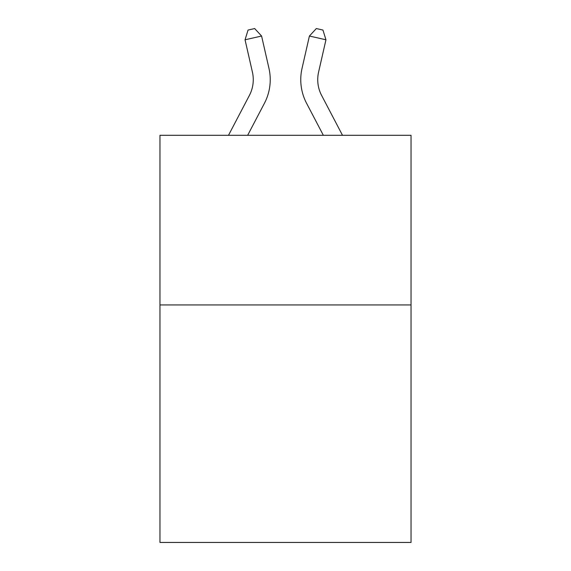 <?xml version="1.0" encoding="UTF-8"?>
<svg xmlns="http://www.w3.org/2000/svg" width="571" height="571" viewBox="0 0 571 571"><rect width="100%" height="100%" fill="white"/><g stroke="black" fill="none" stroke-linecap="round" stroke-linejoin="round"><path stroke-width="0.86" d="M411.034 304.95L411.034 542.45L159.966 542.45L159.966 135.313L411.034 135.313L411.034 304.95L159.966 304.95M228.493 135.313L249.391 95.414A33.932 33.932 -43.6 0 0 252.418 72.132L245.052 39.792L248.05 30.056L254.666 28.55L261.589 36.023L268.962 68.363A50.89 50.89 140.5 0 1 264.423 103.287L247.643 135.313L264.423 103.287M342.507 135.313L321.609 95.414A33.932 33.932 43.6 0 1 318.582 72.132L325.948 39.792L309.411 36.023L302.038 68.363A50.89 50.89 -140.5 0 0 306.577 103.287L323.357 135.313L306.577 103.287M249.391 95.414A33.932 33.932 -39.5 0 0 252.418 72.132A33.932 33.932 -39.5 0 1 249.391 95.414A33.932 33.932 -39.5 0 0 252.418 72.132A33.932 33.932 -39.5 0 1 249.391 95.414A33.932 33.932 -39.5 0 0 252.418 72.132A33.932 33.932 -39.5 0 1 249.391 95.414A33.932 33.932 -39.5 0 0 252.418 72.132A33.932 33.932 -39.5 0 1 249.391 95.414A33.932 33.932 -39.5 0 0 252.418 72.132A33.932 33.932 -39.5 0 1 249.391 95.414A33.932 33.932 -39.5 0 0 252.418 72.132A33.932 33.932 -39.5 0 1 249.391 95.414A33.932 33.932 -39.5 0 0 252.418 72.132A33.932 33.932 -39.5 0 1 249.391 95.414A33.932 33.932 -39.5 0 0 252.418 72.132A33.932 33.932 -39.5 0 1 249.391 95.414A33.932 33.932 -39.5 0 0 252.418 72.132A33.932 33.932 -39.5 0 1 249.391 95.414A33.932 33.932 -39.5 0 0 252.418 72.132A33.932 33.932 -39.5 0 1 249.391 95.414A33.932 33.932 -39.5 0 0 252.418 72.132A33.932 33.932 -39.5 0 1 249.391 95.414A33.932 33.932 -39.5 0 0 252.418 72.132A33.932 33.932 -39.5 0 1 249.391 95.414A33.932 33.932 -39.5 0 0 252.418 72.132A33.932 33.932 -39.5 0 1 249.391 95.414A33.932 33.932 -39.5 0 0 252.418 72.132A33.932 33.932 -39.5 0 1 249.391 95.414A33.932 33.932 -39.5 0 0 252.418 72.132A33.932 33.932 -39.5 0 1 249.391 95.414A33.932 33.932 -39.5 0 0 252.418 72.132A33.932 33.932 -39.5 0 1 249.391 95.414A33.932 33.932 -39.5 0 0 252.418 72.132A33.932 33.932 -39.5 0 1 249.391 95.414A33.932 33.932 -39.5 0 0 252.418 72.132A33.932 33.932 -39.5 0 1 249.391 95.414A33.932 33.932 -39.5 0 0 252.418 72.132A33.932 33.932 -39.5 0 1 249.391 95.414A33.932 33.932 -39.5 0 0 252.418 72.132A33.932 33.932 -39.5 0 1 249.391 95.414A33.932 33.932 -39.5 0 0 252.418 72.132A33.932 33.932 -39.5 0 1 249.391 95.414A33.932 33.932 -39.5 0 0 252.418 72.132A33.932 33.932 -39.5 0 1 249.391 95.414A33.932 33.932 -39.5 0 0 252.418 72.132A33.932 33.932 -39.5 0 1 249.391 95.414A33.932 33.932 -39.5 0 0 252.418 72.132A33.932 33.932 -39.5 0 1 249.391 95.414A33.932 33.932 -39.5 0 0 252.418 72.132A33.932 33.932 -39.5 0 1 249.391 95.414A33.932 33.932 -39.5 0 0 252.418 72.132A33.932 33.932 -39.5 0 1 249.391 95.414A33.932 33.932 -39.5 0 0 252.418 72.132A33.932 33.932 -39.5 0 1 249.391 95.414A33.932 33.932 -39.5 0 0 252.418 72.132M245.052 39.792L261.589 36.023L268.962 68.363M321.609 95.414A33.932 33.932 39.5 0 1 318.582 72.132A33.932 33.932 39.5 0 0 321.609 95.414A33.932 33.932 39.5 0 1 318.582 72.132A33.932 33.932 39.5 0 0 321.609 95.414A33.932 33.932 39.5 0 1 318.582 72.132A33.932 33.932 39.5 0 0 321.609 95.414A33.932 33.932 39.5 0 1 318.582 72.132A33.932 33.932 39.5 0 0 321.609 95.414A33.932 33.932 39.5 0 1 318.582 72.132A33.932 33.932 39.5 0 0 321.609 95.414A33.932 33.932 39.5 0 1 318.582 72.132A33.932 33.932 39.5 0 0 321.609 95.414A33.932 33.932 39.5 0 1 318.582 72.132A33.932 33.932 39.5 0 0 321.609 95.414A33.932 33.932 39.5 0 1 318.582 72.132A33.932 33.932 39.5 0 0 321.609 95.414A33.932 33.932 39.5 0 1 318.582 72.132A33.932 33.932 39.5 0 0 321.609 95.414A33.932 33.932 39.5 0 1 318.582 72.132A33.932 33.932 39.5 0 0 321.609 95.414A33.932 33.932 39.5 0 1 318.582 72.132A33.932 33.932 39.5 0 0 321.609 95.414A33.932 33.932 39.5 0 1 318.582 72.132A33.932 33.932 39.5 0 0 321.609 95.414A33.932 33.932 39.5 0 1 318.582 72.132A33.932 33.932 39.5 0 0 321.609 95.414A33.932 33.932 39.5 0 1 318.582 72.132A33.932 33.932 39.5 0 0 321.609 95.414A33.932 33.932 39.5 0 1 318.582 72.132A33.932 33.932 39.5 0 0 321.609 95.414A33.932 33.932 39.5 0 1 318.582 72.132A33.932 33.932 39.5 0 0 321.609 95.414A33.932 33.932 39.5 0 1 318.582 72.132A33.932 33.932 39.5 0 0 321.609 95.414A33.932 33.932 39.5 0 1 318.582 72.132A33.932 33.932 39.5 0 0 321.609 95.414A33.932 33.932 39.5 0 1 318.582 72.132A33.932 33.932 39.5 0 0 321.609 95.414A33.932 33.932 39.5 0 1 318.582 72.132A33.932 33.932 39.5 0 0 321.609 95.414A33.932 33.932 39.5 0 1 318.582 72.132A33.932 33.932 39.5 0 0 321.609 95.414A33.932 33.932 39.5 0 1 318.582 72.132A33.932 33.932 39.5 0 0 321.609 95.414A33.932 33.932 39.5 0 1 318.582 72.132A33.932 33.932 39.5 0 0 321.609 95.414A33.932 33.932 39.5 0 1 318.582 72.132A33.932 33.932 39.5 0 0 321.609 95.414A33.932 33.932 39.5 0 1 318.582 72.132A33.932 33.932 39.5 0 0 321.609 95.414A33.932 33.932 39.5 0 1 318.582 72.132A33.932 33.932 39.5 0 0 321.609 95.414A33.932 33.932 39.5 0 1 318.582 72.132A33.932 33.932 39.5 0 0 321.609 95.414A33.932 33.932 39.5 0 1 318.582 72.132M325.948 39.792L322.95 30.056L316.334 28.55L309.411 36.023L302.038 68.363"/></g></svg>

